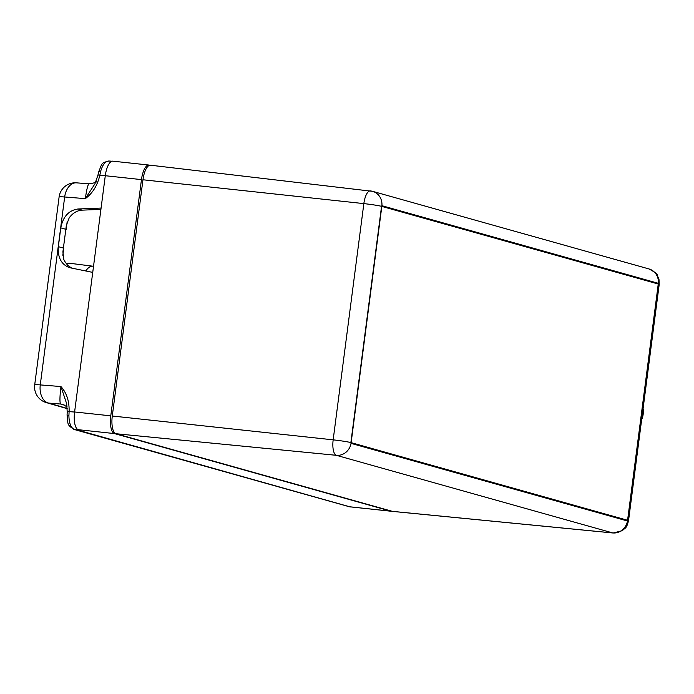 <?xml version="1.0" encoding="UTF-8"?>
<svg xmlns="http://www.w3.org/2000/svg" width="694" height="694" viewBox="0 0 694 694"><rect width="100%" height="100%" fill="white"/><g stroke="black" fill="none" stroke-linecap="round" stroke-linejoin="round"><path stroke-width="1.04" d="M643.086 408.584A8.137 2.958 -83.9 0 1 641.655 419.636M392.379 511.357A16.266 5.908 96.1 0 0 392.761 511.426L613.123 533.001A14.192 5.153 96.1 0 1 612.802 532.94L392.379 511.357L115.95 433.733L336.364 455.316L612.802 532.94A14.097 13.108 -74.3 0 0 627.463 520.986A16.266 15.129 -74.3 0 0 627.576 520.274A16.266 0.928 7.4 0 1 627.81 520.344L627.463 520.986L351.034 443.362L350.869 442.581A16.266 0.928 7.4 0 1 351.138 442.651A16.266 15.129 105.7 0 1 351.034 443.362A14.097 13.108 -74.3 0 1 336.364 455.316A14.192 5.153 96.1 0 1 333.163 439.849L112.281 416.01A16.266 5.908 96.1 0 0 115.95 433.733M150.815 165.276A16.266 5.908 96.1 0 0 150.485 165.215A16.266 5.908 96.1 0 0 142.964 179.772L112.281 416.01M113.139 161.234A16.266 5.908 96.1 0 0 112.784 161.164A16.266 5.908 96.1 0 0 105.288 175.721L74.605 411.967A16.266 5.908 96.1 0 0 78.275 429.69L76.349 430.02L78.569 429.777M391.919 511.226A16.266 5.908 -83.9 0 1 391.234 511.261A16.266 5.908 -83.9 0 1 390.878 511.192L114.441 433.577A16.266 5.908 -83.9 0 1 110.78 415.845L141.463 179.607A16.266 5.908 -83.9 0 1 148.958 165.051A16.266 5.908 -83.9 0 1 149.314 165.12L149.765 165.241M350.956 506.941A16.266 5.908 -83.9 0 1 350.418 506.95A16.266 5.908 -83.9 0 1 350.062 506.88L76.548 429.751M76.184 429.716L74.7 429.56A5.422 5.04 105.7 0 1 73.946 429.413A5.422 5.04 105.7 0 1 73.937 429.413A5.422 5.04 105.7 0 1 73.729 429.352M628.53 520.7L659.205 284.453A14.097 0.798 -172.6 0 0 658.493 284.098A16.266 0.928 -172.6 0 0 658.259 284.028A16.266 15.129 -74.3 0 0 658.337 283.317L627.81 520.344A14.097 0.798 7.4 0 1 628.53 520.7C626.3 529.314 625.355 527.44 622.371 530.667L613.123 533.001M100.916 209.38L82.118 210.143C77.069 210.482 72.757 213.049 69.192 217.855L66.346 225.411L62.911 251.853L63.787 259.426L64.559 261.1L67.674 265.342L71.768 268.144M105.28 175.799L97.984 175.009L94.991 183.71L85.345 198.631C92.597 193.279 97.412 185.524 99.789 175.365L100.656 171.331C102.634 164.565 105.41 161.129 108.984 161.008L111.925 161.242M350.401 506.846A16.266 5.908 -83.9 0 1 350.036 506.846A16.266 5.908 -83.9 0 1 349.681 506.776L390.878 511.192M74.7 429.56C71.04 428.163 69.105 423.566 68.906 415.775L69.105 411.603C69.4 401.279 66.676 392.925 60.942 386.549L66.693 403.821L67.214 411.958A5.422 0.616 3.6 0 1 67.214 411.958A5.422 0.616 3.6 0 1 69.105 411.603L74.596 412.045M92.736 272.395L69.461 267.641C61.306 264.483 57.602 257.491 58.339 246.665L60.777 227.875C63.024 216.623 68.775 210.325 78.032 208.989L101.09 208.061M66.208 263.685L68.81 263.156L92.84 266.192A31.178 11.33 -83.9 0 1 93.517 266.34M85.77 270.99A31.178 11.33 -83.9 0 1 92.84 266.192M98.591 172.164A5.422 1.657 13.3 0 1 98.6 172.112A5.422 1.657 13.3 0 1 100.656 171.331M97.984 175.009L98.609 172.112C102.478 162.613 100.873 163.116 108.993 161.008M68.906 415.775A5.422 1.067 -178.4 0 1 67.066 414.925A5.422 1.067 -178.4 0 1 67.066 414.891M76.522 182.843L88.997 183.832C87.843 184.561 86.629 189.497 85.345 198.631L64.672 196.992A16.266 10.731 -85.5 0 1 76.522 182.843A16.266 16.266 0 0 0 59.103 196.966A16.266 0.928 7.4 0 1 64.672 196.992L40.269 384.91A16.266 0.928 -172.6 0 0 34.7 384.884L59.103 196.966M62.85 404.472A16.266 15.129 -74.3 0 0 62.798 404.455A16.266 15.129 -74.3 0 0 60.543 404.021L64.672 405.183M60.942 386.549C59.771 396.395 59.641 402.225 60.543 404.021L48.745 403.093A16.266 10.731 -85.5 0 1 40.269 384.91L60.942 386.549M34.7 384.884A16.266 16.266 0 0 0 46.316 402.607A16.266 15.233 -73.9 0 0 48.745 403.093L67.24 408.436M381.553 206.335L381.9 205.693A16.266 15.129 105.7 0 1 381.821 206.413A16.266 0.928 -172.6 0 0 381.553 206.335A14.097 0.798 7.4 0 0 363.847 203.611L333.163 439.849A14.097 0.798 7.4 0 1 350.869 442.581L381.553 206.335M658.259 284.028L627.576 520.274L351.138 442.651L381.821 206.413L658.259 284.028M78.275 429.69L114.441 433.577M350.062 506.88A5.422 5.04 105.7 0 1 349.299 506.733L73.937 429.413C67.301 424.719 67.969 425.405 67.075 414.925L67.214 411.958M67.145 221.907L66.173 229.384L60.777 227.875M58.339 246.665L63.735 248.174L62.816 255.236M78.032 208.989L82.118 210.143M105.288 175.721L141.463 179.607M110.78 415.845L74.605 411.967M150.485 165.215L372.583 191.336A14.097 13.108 105.7 0 0 370.7 190.963A14.192 5.153 96.1 0 0 370.405 190.911A14.192 5.153 96.1 0 0 363.847 203.611L142.964 179.772M372.583 191.336A14.097 13.108 105.7 0 1 381.9 205.693L658.337 283.317A14.097 13.108 105.7 0 0 649.02 268.96L372.583 191.336M350.418 506.95L349.299 506.733M88.997 183.832C94.401 182.982 96.83 182.244 96.284 181.628M67.136 406.884L62.798 404.463M46.316 402.607L67.257 408.662M350.036 506.846L391.234 511.261M112.784 161.164L148.958 165.051M649.02 268.96C655.067 272.274 657.808 274.338 657.227 275.154L659.005 279.595L659.205 284.453"/></g></svg>
